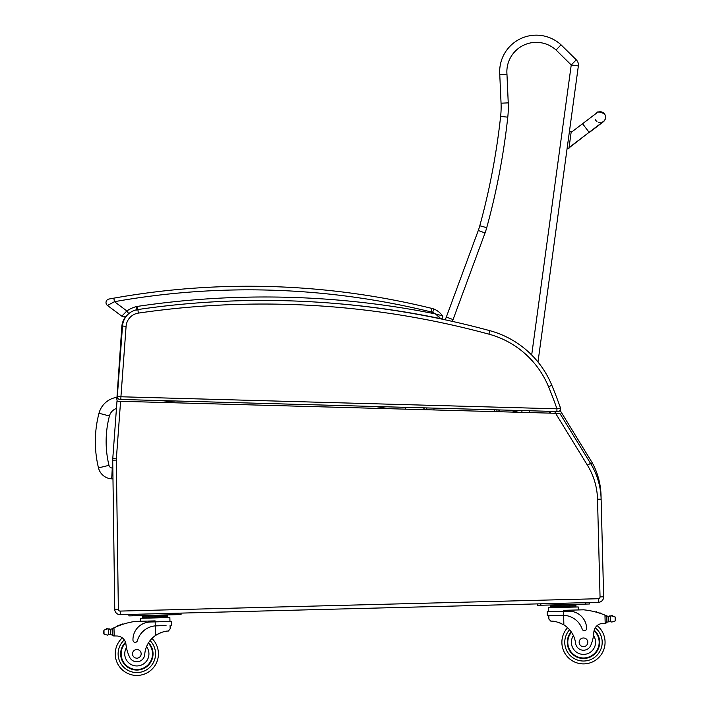 <?xml version="1.0" encoding="UTF-8"?>
<svg xmlns="http://www.w3.org/2000/svg" width="711" height="711" viewBox="0 0 711 711"><rect width="100%" height="100%" fill="white"/><g stroke="black" fill="none" stroke-linecap="round" stroke-linejoin="round"><path stroke-width="1.07" d="M405.323 409.145L405.679 407.341M423.214 409.634L424.263 408.123A48.97 48.97 0 0 0 423.845 407.838A48.97 48.97 0 0 1 424.263 408.123M117.182 401.208L116.577 397.369A21.712 21.712 0 0 0 98.989 413.242L109.423 415.988A10.914 10.914 0 0 1 116.453 408.478M98.989 413.242A111.956 111.876 -177 0 0 98.482 467.882A14.353 14.353 0 0 0 111.707 478.841L112.258 468.051A3.555 3.555 0 0 1 108.979 465.341A101.158 101.078 -177 0 1 109.423 415.988M111.707 478.841L112.978 478.903M549.683 413.127L549.212 411.305M550.145 411.331L550.625 413.153M113.102 487.79L114.711 606.545M597.524 499.229L601.124 499.14L603.648 596.787A5.395 5.395 0 0 1 598.395 602.315L585.775 602.644L598.395 602.315L598.298 598.724A1.795 1.795 0 0 0 600.048 596.876L597.524 499.229A68.38 68.38 0 0 0 587.455 465.243L555.575 413.287L559.868 413.402L590.521 463.368A71.98 71.98 0 0 1 601.124 499.14L601.026 495.389A71.98 71.98 0 0 0 592.432 463.101L590.903 463.99M592.432 463.101A71.98 71.98 0 0 1 601.026 495.389A71.98 71.98 0 0 0 592.432 463.101L560.117 410.425M556.864 411.518L555.06 412.371L555.62 413.287M440.038 318.724A865.571 865.571 0 0 1 445.21 319.817A865.571 865.571 0 0 0 440.038 318.724A865.571 865.571 0 0 1 445.21 319.817L446.339 317.008L453.058 319.595L485.035 232.968A64.781 64.781 0 0 0 486.733 227.671A707.472 707.472 0 0 0 507.778 117.173A93.576 93.576 0 0 0 508.241 102.873L506.961 74.148L499.771 74.602L501.051 103.193A86.378 86.378 0 0 1 500.624 116.391A700.273 700.273 0 0 1 479.792 225.769A57.582 57.582 0 0 1 478.281 230.48L446.339 317.008M122.461 326.669L121.821 326.625A17.997 17.997 0 0 1 126.114 316.137A17.997 17.997 0 0 0 121.821 326.625L116.968 397.307M555.575 413.287L116.986 401.2L112.773 458.604A17.997 17.997 0 0 0 112.72 460.159L114.747 609.354A5.395 5.395 0 0 0 120.283 614.677L585.775 602.644L585.837 604.083L589.428 603.995L589.392 602.555M384.571 408.567L132.735 401.635M598.395 602.315L598.298 598.724L585.677 599.044L120.195 611.087L120.283 614.677M556.891 411.518L556.962 408.816L120.923 396.774L120.843 399.466L556.891 411.518M558.357 408.478L560.472 407.954A451.254 451.254 0 0 0 551.852 385.335A93.576 93.576 0 0 0 489.852 330.677A865.571 865.571 0 0 0 137.845 309.552A17.997 17.997 0 0 0 122.505 326.038L126.096 326.296L120.923 396.774L117.324 396.542A2.702 2.702 0 0 0 119.946 399.44L120.843 399.466L119.946 399.44A2.702 2.702 0 0 1 117.324 396.542L122.505 326.038A17.997 17.997 0 0 1 127.056 315.337L126.336 315.96A3.599 3.599 0 0 1 121.794 316.155A3.599 3.599 0 0 0 126.114 316.137A3.599 3.599 0 0 1 121.794 316.155A3.599 3.599 0 0 0 126.336 315.96A3.599 3.599 0 0 1 121.794 316.155A3.599 3.599 0 0 0 126.114 316.137A17.997 17.997 0 0 0 121.821 326.625M560.472 407.954A2.702 2.702 0 0 1 557.851 411.545A2.702 2.702 0 0 0 560.472 407.954L556.962 408.816A447.663 447.663 0 0 0 548.528 386.704L551.852 385.335A93.576 93.576 0 0 0 489.852 330.677L488.91 334.152A89.977 89.977 0 0 1 548.528 386.704M506.961 74.148A29.4 29.4 0 0 1 556.073 50.037L571.235 64.968L576.283 59.831A7.199 7.199 0 0 1 578.363 65.936L571.235 64.968L531.686 354.993M537.987 362.015L578.363 65.936A7.199 7.199 0 0 0 576.283 59.831L561.032 44.82A36.599 36.599 0 0 0 499.771 74.602M556.073 50.037L561.032 44.82L556.073 50.037M529.517 410.762L529.073 412.558L529.517 410.762M499.771 411.749L499.86 411.402A1.795 1.795 0 0 0 498.349 411.705A1.795 1.795 0 0 1 499.86 411.402L498.518 409.9M496.705 409.856L497.345 411.678M499.86 411.402L501.468 411.793M426.902 407.927L426.636 409.732M439.371 317.23L440.642 318.652L439.371 317.222M333.361 303.304A863.767 863.767 0 0 1 440.642 318.652A1.795 1.795 0 0 0 442.482 315.862A19.073 19.073 0 0 0 433.932 309.063A14.398 14.398 0 0 0 432.012 308.45A768.404 768.404 0 0 0 113.822 298.158L110.676 298.727M435.488 313.933L440.642 318.652A1.795 1.795 0 0 0 442.482 315.862L435.461 313.924A867.367 867.367 0 0 0 136.708 306.503L136.121 310.405M111.538 298.567L113.822 298.158L114.453 301.695A764.805 764.805 0 0 1 431.15 311.942A10.798 10.798 0 0 1 432.59 312.405L433.932 309.063A14.398 14.398 0 0 0 432.012 308.45L431.15 311.942M138.343 309.898L136.708 306.503A30.502 30.502 0 0 0 126.878 310.965L114.453 301.695L107.459 305.463A3.599 3.599 0 0 1 108.961 299.038A3.599 3.599 0 0 0 107.459 305.463A3.599 3.599 0 0 1 108.961 299.038L113.822 298.158M398.56 310.991C394.543 310.369 394.543 310.369 398.56 310.991C402.568 311.622 402.568 311.622 398.56 310.991M439.211 317.062L437.078 315.097M108.961 299.038A3.599 3.599 0 0 0 107.459 305.463A3.599 3.599 0 0 1 108.961 299.038A3.599 3.599 0 0 0 107.459 305.463L121.794 316.155L126.878 310.965L128.753 313.684M166.045 625.564L155.265 625.884A20.397 20.397 0 0 0 137.401 640.673A2.257 2.257 0 0 1 132.966 640.113A17.668 17.668 0 0 1 150.172 622.001L171.484 621.45L171.591 625.422M108.57 634.754L107.441 635.101L108.57 634.754L108.428 629.315L110.347 629.297A6.061 6.061 0 0 0 112.062 628.737A76.512 76.512 0 0 1 113.182 628.177L112.222 629.75L112.338 634.345L112.24 630.533A68.585 68.585 0 0 0 112.187 630.559L112.285 634.345A0.56 0.56 0 0 1 111.556 634.896A6.061 6.061 0 0 0 110.489 634.674L108.57 634.754L110.489 634.674L110.347 629.297L108.428 629.315A0.56 0.56 0 0 1 109.547 629.377M161.281 615.584L142.458 616.064L142.484 617.148L142.511 618.223L142.484 617.148L167.583 616.499L167.556 615.415L161.281 615.584L161.308 616.659M107.308 629.031A0.56 0.56 0 0 0 106.846 628.382A0.56 0.56 0 0 0 106.206 628.862A2.835 2.835 0 0 1 107.281 629.022L103.948 630.15L103.513 632.559L104.055 634.15L107.441 635.101M181.074 614.553L181.038 613.113L181.074 614.553L181.038 613.113L181.074 614.553L177.483 614.642L177.439 613.202M605.772 615.442A76.512 76.512 0 0 1 606.918 615.939A6.061 6.061 0 0 0 607.585 616.188A0.56 0.56 0 0 0 606.865 616.739L606.892 617.761A68.585 68.585 0 0 0 606.83 617.743L606.927 621.556L606.812 616.961L604.963 615.113L605.177 623.298L606.927 621.556A1.698 1.698 0 0 1 605.274 623.298M611.682 615.993A0.56 0.56 0 0 1 612.109 615.317A0.56 0.56 0 0 1 612.775 615.762A2.835 2.835 0 0 0 611.709 615.984L615.095 616.935L615.637 618.526L615.202 620.934L611.86 622.054L610.713 621.769L611.86 622.054M610.029 616.419A6.061 6.061 0 0 0 610.571 616.33L608.66 616.41L608.803 621.787L610.713 621.769L608.803 621.787A6.061 6.061 0 0 0 607.745 622.063A0.56 0.56 0 0 1 606.99 621.556M561.886 642.868A21.597 21.597 0 0 0 592.974 661.701A21.597 21.597 0 0 0 597.151 625.6A21.597 21.597 0 0 1 592.974 661.701A21.597 21.597 0 0 1 561.886 642.868A21.597 21.597 0 0 0 592.974 661.701A21.597 21.597 0 0 0 597.151 625.6A21.597 21.597 0 0 1 592.974 661.701A21.597 21.597 0 0 1 561.886 642.868A21.597 21.597 0 0 0 592.974 661.701A21.597 21.597 0 0 0 597.151 625.6A21.597 21.597 0 0 1 592.974 661.701A21.597 21.597 0 0 1 567.574 627.697A21.597 21.597 0 0 0 561.886 642.868A21.597 21.597 0 0 1 567.574 627.697A21.597 21.597 0 0 0 561.886 642.868A21.597 21.597 0 0 1 567.574 627.697A21.597 21.597 0 0 0 561.886 642.868M114.08 635.998L112.338 634.345A1.698 1.698 0 0 0 114.08 635.998L114.187 635.998A51.005 51.005 0 0 1 117.039 636.007A9.261 9.261 0 0 1 125.936 644.246A39.674 39.674 0 0 0 129.482 656.831A7.937 7.937 0 0 0 144.751 654.396A25.089 25.089 0 0 1 155.513 635.474C160.784 632.399 165.05 630.933 168.32 631.066L170.16 628.871L170.08 625.458L170.16 628.871M156.509 625.813L155.265 625.884L155.513 635.474L156.784 634.647M157.789 634.07L158.926 633.492M159.939 633.03L160.686 632.728M113.182 628.177L113.973 627.804A76.512 76.512 0 0 1 135.072 621.414L155.14 620.89L155.265 625.884M148.732 615.904L148.759 616.979M121.91 624.605A0.56 0.56 0 0 1 122.95 624.267M119.777 625.369A0.56 0.56 0 0 1 120.808 624.987M117.644 626.195A0.56 0.56 0 0 1 118.675 625.787M111.405 629.013A0.56 0.56 0 0 1 112.16 629.528L112.285 634.345M103.495 631.768L103.513 632.559M140.334 621.281L140.254 618.286L169.867 617.521L169.973 621.494M128.869 614.455L128.904 615.895L177.483 614.642M148.581 642.7A16.193 16.193 0 0 1 130.762 668.864A16.193 16.193 0 0 1 125.5 642.291M151.967 638.451A21.597 21.597 0 0 1 128.353 673.717A21.597 21.597 0 0 1 122.319 637.874M144.751 654.396A25.089 25.089 0 0 1 146.546 646.646L148.146 643.411A25.089 25.089 0 0 0 146.546 646.646A12.096 12.096 0 0 1 140.787 665.292A12.096 12.096 0 0 1 126.46 647.65L125.936 644.246A9.261 9.261 0 0 0 125.758 643.179L125.936 644.246M148.306 643.144A15.695 15.695 0 0 1 142.787 668.376A15.695 15.695 0 0 1 125.669 642.833M132.522 653.969A4.319 4.319 0 0 0 139.098 657.542A4.319 4.319 0 0 0 138.903 650.058A4.319 4.319 0 0 0 132.522 653.969M548.901 619.077L548.812 615.673L548.901 619.077L550.856 621.174C554.118 620.872 558.455 622.116 563.867 624.916A25.089 25.089 0 0 1 575.599 643.259A7.937 7.937 0 0 0 590.974 644.895A39.674 39.674 0 0 0 593.863 632.15A9.261 9.261 0 0 1 602.324 623.458A51.005 51.005 0 0 1 605.177 623.298M558.562 622.445L559.326 622.712M560.366 623.112L561.53 623.636M562.561 624.16L563.867 624.916L563.627 615.326L562.374 615.317L563.627 615.326L563.521 611.318L547.203 611.736L547.301 615.708L562.374 615.317M563.627 615.326A20.397 20.397 0 0 1 582.229 629.173A2.257 2.257 0 0 0 586.628 628.391A17.668 17.668 0 0 0 568.516 611.184L563.521 611.318L563.494 610.331L583.562 609.816A76.512 76.512 0 0 1 604.963 615.113M615.637 618.526L615.655 619.317M607.585 616.188A6.061 6.061 0 0 0 608.66 616.41L610.58 616.33A0.56 0.56 0 0 0 609.46 616.446M550.812 605.505L575.91 604.857L575.937 605.941L550.838 606.59L550.812 605.505M569.635 605.025L569.662 606.101M557.086 605.345L557.113 606.421M575.963 607.016L575.937 605.941M596.867 612.322A0.56 0.56 0 0 0 595.809 612.038M599.044 612.971A0.56 0.56 0 0 0 597.987 612.651M601.213 613.691A0.56 0.56 0 0 0 600.164 613.335M548.714 611.7L548.608 607.727L578.23 606.963L578.301 609.949M537.223 603.897L537.267 605.337L585.837 604.083M571.173 631.777A16.193 16.193 0 0 0 590.326 656.982A16.193 16.193 0 0 0 594.2 630.168M593.863 632.15L593.516 635.572A12.096 12.096 0 0 1 587.144 653.827A12.096 12.096 0 0 1 573.404 635.607L571.644 632.461M594.058 630.719A15.695 15.695 0 0 1 589.988 656.582A15.695 15.695 0 0 1 571.466 632.203M587.793 642.193A4.319 4.319 0 0 0 581.216 638.62A4.319 4.319 0 0 0 581.411 646.103A4.319 4.319 0 0 0 587.793 642.193M605.203 119.27L605.47 118.177A5.395 5.395 -172.2 0 1 602.075 122.479A5.395 5.395 -172.2 0 0 605.47 118.177L605.514 117.893A5.395 5.395 -172.2 0 1 602.43 122.061M567.147 148.217L568.924 148.466L571.235 131.553L569.449 131.304L567.094 148.555L568.924 148.483L567.138 148.235M598.049 112.196A5.395 5.395 -172.2 0 1 605.514 117.893M600.111 122.559A5.395 5.395 -172.2 0 1 598.804 122.39M596.92 121.483A5.395 5.395 -172.2 0 1 595.418 119.75M568.88 148.795L567.102 148.537L568.88 148.795M160.73 402.408A853.742 852.978 -177 0 1 175.306 400.968M374.866 406.488A853.742 852.978 -177 0 1 389.201 408.701M98.482 467.882L108.979 465.341M112.827 468.087L112.258 468.051M554.74 411.456A717.621 717.621 0 0 1 555.06 412.371M120.586 401.297L116.355 458.862A14.398 14.398 0 0 0 116.32 460.115L118.346 609.309A1.795 1.795 0 0 0 120.195 611.087M118.346 609.309L114.747 609.354M116.32 460.115L112.72 460.159M116.355 458.862L112.773 458.604M587.455 465.243L590.521 463.368M600.048 596.876L603.648 596.787M126.096 326.296A14.398 14.398 0 0 1 138.369 313.107A861.972 861.972 0 0 1 488.91 334.152M138.369 313.107L137.845 309.552M494.74 409.803L494.252 411.598M518.435 412.264L510.16 410.229M522.158 410.558L521.714 412.353M452.338 321.39L453.058 319.595M433.879 409.936L434.145 408.123M485.035 232.968L478.281 230.48M486.733 227.671L479.792 225.769M507.778 117.173L500.624 116.391M508.241 102.873L501.051 103.193M440.642 318.652C442.491 318.546 443.104 317.613 442.482 315.862A1.795 1.795 0 0 1 440.642 318.652A1.795 1.795 0 0 0 442.482 315.862A19.073 19.073 0 0 0 433.932 309.063M432.59 312.405A15.473 15.473 0 0 1 435.461 313.924M150.057 640.611A18.717 18.717 0 0 1 155.549 653.373A18.717 18.717 0 0 0 150.057 640.611A18.717 18.717 0 0 1 129.446 671.051A18.717 18.717 0 0 1 124.318 639.944A18.717 18.717 0 0 0 129.446 671.051A18.717 18.717 0 0 0 155.549 653.373A18.717 18.717 0 0 1 129.446 671.051A18.717 18.717 0 0 1 124.318 639.944M569.591 629.759A18.717 18.717 0 0 0 564.765 642.788A18.717 18.717 0 0 1 569.591 629.759A18.717 18.717 0 0 0 591.748 659.097A18.717 18.717 0 0 0 595.258 627.769A18.717 18.717 0 0 1 591.748 659.097A18.717 18.717 0 0 1 564.765 642.788A18.717 18.717 0 0 0 591.748 659.097A18.717 18.717 0 0 0 595.258 627.769M103.948 630.15L104.055 634.15M113.973 627.804L114.187 635.998M132.504 615.806L132.468 614.366M615.095 616.935L615.202 620.934M610.58 616.33L610.713 621.769M540.858 605.248L540.822 603.808M571.111 132.442L582.576 123.732L589.108 132.326L569.049 147.568M569.004 147.906L588.921 132.468M442.482 315.862L442.775 317.195M442.509 317.888L441.975 318.412M164.623 614.971L163.388 615.397M555.14 605.399L553.718 604.91L555.14 605.399M167.609 617.575L167.583 616.499M146.777 615.957L145.364 615.477M550.865 607.665L550.838 606.59M571.582 604.972L572.977 604.412M569.449 131.304L571.235 131.553M589.108 132.326L603.337 121.537M582.576 123.732L596.778 112.951C597.071 111.307 599.631 111.627 604.457 113.902M589.063 132.664L603.284 121.83L605.008 119.759"/></g></svg>

